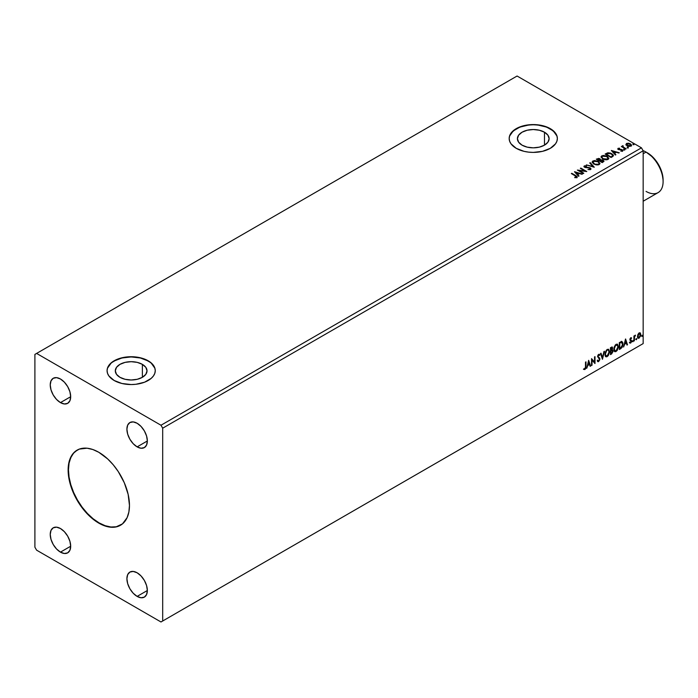 <?xml version="1.0" encoding="UTF-8"?>
<svg xmlns="http://www.w3.org/2000/svg" width="698" height="698" viewBox="0 0 698 698"><rect width="100%" height="100%" fill="white"/><g stroke="black" fill="none" stroke-linecap="round" stroke-linejoin="round"><path stroke-width="1.05" d="M77.277 450.044A43.372 25.041 -120 0 0 70.847 484.848A43.372 25.041 -120 0 0 99.133 522.915L98.793 523.116A43.372 25.041 60 0 1 70.463 484.892A43.372 25.041 60 0 1 77.112 450.14A43.372 25.041 60 0 1 98.793 452.287L107.693 458.952L113.251 464.816L118.25 471.56L124.296 482.746L128.144 494.367L129.462 505.404L128.877 511.974L127.132 517.611L122.499 523.858L115.833 526.981L110.528 527.191L104.779 525.891L98.793 523.116L89.894 516.45L84.336 510.587L77.112 500.222L73.29 492.657L69.442 481.035L68.125 469.998L68.718 463.428L71.746 455.393L75.087 451.545L79.336 449.093L87.058 448.203L92.808 449.512L98.793 452.287A43.372 25.041 60 0 1 127.132 490.511A43.372 25.041 60 0 1 120.484 525.262A43.372 25.041 60 0 1 98.793 523.116L99.133 522.915A43.372 25.041 -120 0 0 120.649 525.166M142.375 364.365L142.375 377.313L137.236 379.293L131.163 379.991L125.099 379.293L119.951 377.313A15.853 9.153 180 0 1 115.31 370.839A15.853 9.153 180 0 1 125.099 362.375A15.853 9.153 180 0 1 142.375 364.365L145.812 367.331L147.025 370.839L145.812 374.337L142.375 377.313L142.375 364.365A15.853 9.153 180 0 1 147.025 370.839A15.853 9.153 180 0 1 137.236 379.293A15.853 9.153 180 0 1 119.951 377.313L116.514 374.337L115.31 370.839L116.514 367.331L119.951 364.365L125.099 362.375L131.163 361.686L137.236 362.375L142.375 364.365M544.484 132.21L544.484 145.158L539.336 147.138L533.272 147.836L527.199 147.138L522.06 145.158A15.853 9.153 180 0 1 517.41 138.684A15.853 9.153 180 0 1 527.199 130.229A15.853 9.153 180 0 1 544.484 132.21L547.913 135.185L549.125 138.684L547.913 142.191L544.484 145.158L544.484 132.21A15.853 9.153 180 0 1 549.125 138.684A15.853 9.153 180 0 1 539.336 147.138A15.853 9.153 180 0 1 522.06 145.158L518.623 142.191L517.41 138.684L518.623 135.185L522.06 132.21L527.199 130.229L533.272 129.531L539.336 130.229L544.484 132.21M557.362 138.588A24.098 13.908 0 0 0 550.303 128.851L550.303 128.65A24.098 13.908 180 0 1 557.362 138.492A24.098 13.908 180 0 1 542.486 151.344A24.098 13.908 180 0 1 516.232 148.325L524.05 151.344L528.569 152.129L533.272 152.4L542.486 151.344L550.303 148.325L555.529 143.814L556.899 141.205L557.362 138.492L556.899 135.77L555.529 133.161L550.303 128.65L542.486 125.631L533.272 124.576L524.05 125.631L516.232 128.65L511.006 133.161L509.636 135.77L509.174 138.492L509.636 141.205L511.006 143.814L516.232 148.325A24.098 13.908 180 0 1 509.174 138.492A24.098 13.908 180 0 1 524.05 125.631A24.098 13.908 180 0 1 550.303 128.65L550.303 128.851A24.098 13.908 0 0 0 524.128 125.814A24.098 13.908 0 0 0 509.174 138.588M155.261 370.743A24.098 13.908 0 0 0 148.203 360.997L148.203 360.805A24.098 13.908 180 0 1 155.261 370.638A24.098 13.908 180 0 1 140.385 383.49A24.098 13.908 180 0 1 114.132 380.48L121.949 383.49L131.163 384.554L135.866 384.284L144.556 382.207L151.204 378.368L153.429 375.96L154.799 373.351L155.261 370.638L154.799 367.925L151.204 362.908L144.556 359.069L140.385 357.786L135.866 356.992L126.469 356.992L117.779 359.069L111.13 362.908L107.536 367.925L107.073 370.638L107.536 373.351L108.905 375.96L114.132 380.48A24.098 13.908 180 0 1 107.073 370.638A24.098 13.908 180 0 1 121.949 357.786A24.098 13.908 180 0 1 148.203 360.805L148.203 360.997A24.098 13.908 0 0 0 122.028 357.969A24.098 13.908 0 0 0 107.073 370.743M137.131 446.877A14.457 8.35 60 0 1 127.682 434.139A14.457 8.35 60 0 1 129.898 422.552A14.457 8.35 60 0 1 137.131 423.267L141.04 426.426L144.355 430.902L146.571 436.006L147.357 440.97L137.131 446.877L133.213 443.719L129.898 439.243L127.682 434.139L126.905 429.174L127.682 425.099L129.898 422.552L133.213 421.906L137.131 423.267A14.457 8.35 60 0 1 146.571 436.006A14.457 8.35 60 0 1 144.355 447.593L141.04 448.238L137.131 446.877L147.357 440.97L146.571 445.045L144.355 447.593A14.457 8.35 60 0 1 137.131 446.877M60.456 552.135A14.457 8.35 60 0 1 51.015 539.397A14.457 8.35 60 0 1 53.231 527.81A14.457 8.35 60 0 1 60.456 528.526L64.373 531.684L67.689 536.16L69.905 541.264L70.681 546.229L60.456 552.135L56.547 548.977L53.231 544.501L51.015 539.397L50.239 534.424L51.015 530.358L53.231 527.81L56.547 527.165L60.456 528.526A14.457 8.35 60 0 1 69.905 541.264A14.457 8.35 60 0 1 67.689 552.851L64.373 553.497L60.456 552.135L70.681 546.229L69.905 550.303L67.689 552.851A14.457 8.35 60 0 1 60.456 552.135M137.131 596.397A14.457 8.35 60 0 1 127.682 583.659A14.457 8.35 60 0 1 129.898 572.072A14.457 8.35 60 0 1 137.131 572.788L141.04 575.946L144.355 580.422L146.571 585.535L147.357 590.499L137.131 596.397L133.213 593.239L129.898 588.772L127.682 583.659L126.905 578.694L127.682 574.629L129.898 572.072L133.213 571.435L137.131 572.788A14.457 8.35 60 0 1 146.571 585.535A14.457 8.35 60 0 1 144.355 597.113L141.04 597.758L137.131 596.397L147.357 590.499L146.571 594.565L144.355 597.113A14.457 8.35 60 0 1 137.131 596.397M60.456 402.606A14.457 8.35 60 0 1 51.015 389.868A14.457 8.35 60 0 1 53.231 378.281A14.457 8.35 60 0 1 60.456 379.005L64.373 382.155L67.689 386.631L69.905 391.744L70.681 396.708L60.456 402.606L56.547 399.457L53.231 394.981L51.015 389.868L50.239 384.903L51.015 380.838L53.231 378.281L56.547 377.644L60.456 379.005A14.457 8.35 60 0 1 69.905 391.744A14.457 8.35 60 0 1 67.689 403.331L64.373 403.968L60.456 402.606L70.681 396.708L69.905 400.774L67.689 403.331A14.457 8.35 60 0 1 60.456 402.606M34.9 354.41L34.9 547.215L36.601 550.164L160.985 621.979L641.462 344.576L160.985 621.979L162.686 620.993L162.686 428.188L643.163 150.785L643.163 343.591L162.686 620.993L643.163 343.591L641.462 344.576L643.163 343.591L643.163 150.785L162.686 428.188L160.985 425.239L36.601 353.424L517.078 76.021L641.462 147.836L160.985 425.239L641.462 147.836L643.163 150.785L641.462 147.836L517.078 76.021L34.9 354.41L34.9 547.215L36.601 550.164L160.985 621.979L162.686 620.993L162.686 428.188L160.985 425.239L36.601 353.424L34.9 354.41M588.65 360.308L586.739 368.3L587.856 365.447L589.531 364.478L590.142 366.337L590.639 366.049L588.65 360.308L586.739 368.3L587.856 365.447L589.531 364.478L590.142 366.337L590.639 366.049L588.65 360.308M597.863 361.66L598.631 361.608L599.896 359.016L597.732 356.312L598.334 357.01L597.863 355.413L598.317 354.863L598.055 356.277L598.317 354.863L599.46 355.483L599.373 354.331L598.142 354.846L597.601 356.434L599.346 358.807L599.303 359.985L598.509 360.962L597.663 360.316L597.296 360.875L598.509 361.669L599.818 359.706L599.722 358.179L598.073 356.512L598.526 355.151L599.46 355.483L599.818 354.854L598.666 354.348L597.601 356.573L599.434 359.269L598.596 360.918L597.663 360.316L597.296 360.875L598.631 361.608L597.697 361.538M604.939 354.375L605.245 356.015L606.23 356.879L608.255 355.701L609.52 352.01L608.639 349.332L606.475 350.03L605.07 353.075L605.881 356.748L607.243 356.643L609.529 351.696L608.586 349.297L607.208 349.419L604.939 354.375M613.804 349.262L614.109 350.893L615.095 351.757L617.119 350.579L618.367 347.211L617.512 344.21L615.339 344.908L613.935 347.953L614.755 351.626L616.107 351.522L618.393 346.574L617.451 344.175L616.072 344.297L613.804 349.262M625.504 339.036L623.593 347.019L624.701 344.175L626.376 343.207L626.996 345.056L627.493 344.768L625.582 338.984L623.593 347.019L624.701 344.175L626.376 343.207L626.996 345.056L627.493 344.768L625.504 339.036M632.458 341.418L633.007 341.619L633.13 340.65L632.484 341.209L632.842 341.767L633.226 340.973L632.842 340.624L632.458 341.418L632.842 341.767M635.983 339.385L636.524 339.586L636.646 338.617L636 339.176L636.358 339.734L636.742 338.94L636.358 338.591L636.358 339.734M641.715 336.078L642.256 336.279L642.387 335.31L641.732 335.86L642.099 336.427L642.474 335.633L642.099 335.284L641.715 336.078L642.099 336.427M639.926 332.78L640.354 333.059L639.115 332.937L637.876 334.49L637.527 337.361L638.923 338.242L640.572 336.026L640.459 333.19L639.822 332.754L638.749 333.208L637.431 336.532L638.112 338.242L639.115 338.146L640.799 334.586L640.11 332.859M634.377 336.506L634.377 335.764L633.915 336.035L633.915 341.06L634.517 336.951L635.52 335.188L634.377 336.506L634.377 335.764L633.915 336.035L633.915 341.06L634.377 340.799L634.447 337.335L635.52 335.188L634.377 336.506M631.35 338.565L631.62 337.98L630.879 337.719L629.962 338.896L630.006 340.292L631.158 341.191L630.722 342.36L629.971 342.282L630.102 343.154L631.071 342.657L631.611 341.278L630.32 339.315L631.62 337.98L630.739 337.78L629.866 339.603L631.158 341.313L629.709 342.901L630.652 343.032L631.62 341.017L630.434 339.708L630.765 338.382L631.35 338.565L630.765 338.382M620.697 348.695L622.154 347.299L622.921 344.96L622.852 342.77L621.813 341.523L619.309 342.605L619.309 349.497L620.697 348.695L619.309 349.096L620.697 348.695L622.982 344.018L621.63 341.514L619.309 342.605L619.309 349.497L620.697 348.695M611.631 353.921L613.027 351.522L612.818 350.23L612.102 349.942L612.661 348.154L612.111 346.993L610.445 347.726L610.445 354.61L611.631 353.921L613.045 351.155L612.102 349.942L612.661 348.154L612.251 347.046L610.445 347.726L610.445 354.61L611.631 353.921M602.418 359.252L604.407 351.216L602.453 357.568L601.004 353.179L600.507 353.467L602.496 359.208L604.407 351.216L602.453 357.568L601.004 353.179L600.507 353.467L602.418 359.252M592.017 365.255L592.017 360.124L595.001 363.527L595.001 356.643L594.539 356.905L594.539 362.044L591.555 358.632L591.555 365.516L592.017 365.255L591.555 365.124L592.017 365.255L592.017 360.124L595.001 363.527L595.001 356.643L594.539 356.905L594.539 362.044L591.555 358.632L591.555 365.516L592.017 365.255M583.764 369.399L584.889 369.547L585.788 368.352L585.98 361.852L585.517 362.114L585.465 367.794L583.65 369.364L584.889 369.547L585.98 366.502L585.98 361.852L585.517 362.114L585.517 366.694L584.88 368.841L583.99 368.736L583.764 369.399L584.889 369.547L583.423 369.207M627.345 147.627L628.34 147.435L627.441 147.051L627.345 147.627L628.226 147.697L628.113 147.191L627.232 147.121L627.345 147.627L627.232 147.121M623.829 149.66L624.823 149.459L623.925 149.084L623.829 149.66L624.71 149.721L623.715 149.154M611.326 150.471L615.383 155.026L615.88 154.729L614.58 153.272L616.255 152.312L619.283 152.775L611.326 150.471L615.383 155.026L615.88 154.729L614.58 153.272L616.255 152.312L619.283 152.775L611.326 150.471M602.636 158.97L606.736 159.842L608.298 159.266L608.804 158.228L606.623 156.003L603.063 155.41L601.004 156.849L602.636 158.97L608.045 159.432L608.804 158.333L607.199 156.3L601.746 155.828L601.004 156.945L602.636 158.97M574.48 171.752L578.529 176.297L579.026 176.009L577.726 174.552L579.401 173.584L582.429 174.046L574.55 171.708L578.529 176.297L579.026 176.009L577.726 174.552L579.401 173.584L582.429 174.046L574.48 171.752M583.999 166.639L584.331 165.88L584.662 167.302L589.749 168.122L589.932 169.579L587.925 169.544L590.299 169.649L591.005 168.89L590.072 167.782L584.863 166.848L584.941 166.237L586.495 165.801L584.331 165.88L583.956 166.421L584.54 167.232L589.836 168.174L590.002 169.143L587.925 169.544L590.569 169.518L591.005 168.899M593.771 164.082L597.863 164.964L599.425 164.388L599.931 163.349L597.758 161.125L594.199 160.531L592.14 161.971L593.771 164.082L599.181 164.554L599.94 163.454L598.326 161.421L592.872 160.95L592.131 162.058L593.771 164.082M633.077 144.32L634.072 144.12L633.173 143.744L633.077 144.32L633.959 144.381L632.964 143.814M600.673 159.903L599.957 158.743L596.267 159.17L602.226 162.617L603.945 161.386L603.133 160.139L600.673 159.798L598.936 158.367L596.267 159.17L602.226 162.617L603.971 161.194L603.133 160.139L600.69 160.034M594.199 167.25L590.229 162.66L589.731 162.948L592.803 166.394L586.329 164.911L594.277 167.206L590.229 162.66L589.731 162.948L592.803 166.394L586.329 164.911L594.199 167.25M576.827 177.458L575.833 175.617L571.802 173.296L571.339 173.558L576.33 176.577L574.786 177.309L575.012 177.711L576.827 177.458L577.028 176.454L571.802 173.296L571.339 173.558L575.309 175.852L576.208 177.109L574.786 177.309L575.012 177.711L577.237 177.301M583.807 173.252L579.366 170.687L586.782 171.534L580.823 168.087L580.361 168.349L584.811 170.923L577.386 170.076L583.345 173.514L583.807 173.252L579.366 170.687L586.782 171.534L580.823 168.087L580.361 168.349L584.811 170.923L577.386 170.076L583.345 173.514L583.807 173.252M612.486 156.692L613.42 155.785L613.272 154.947L610.584 153.106L607.949 152.783L605.131 154.049L611.099 157.495L613.455 155.549L611.858 153.7L607.67 152.836L605.131 154.049L611.099 157.495L612.486 156.692M620.845 151.204L622.52 150.986L622.223 149.704L619.03 149.721L618.655 148.63L619.597 148.185L618.088 148.334L617.8 148.944L618.541 149.599L621.997 150.14L620.984 151.196L622.52 150.986L622.799 150.253L621.403 149.398L618.908 149.285L618.515 148.77L619.597 148.185L618.088 148.334L619.597 148.578M623.017 145.664L622.319 145.978L622.442 146.65L621.342 146.545L625.705 149.067L626.158 148.796L623.157 146.946L623.017 145.664L622.442 146.65L621.342 146.545L625.705 149.067L626.158 148.796L623.27 147.051L623.017 145.664M625.949 144.634L628.409 146.31L631.315 145.856L631.088 144.338L628.977 143.291L626.664 143.395L625.949 144.634L627.048 145.777L630.975 146.109L631.559 145.289L630.416 143.84L628.418 143.203L626.464 143.5L625.897 144.713M154.799 368.125L151.204 363.108L148.203 360.997L140.385 357.987L131.163 356.922L121.949 357.987L114.132 360.997L111.13 363.108L107.536 368.125M556.899 135.97L553.305 130.954L546.656 127.115L537.966 125.038L533.272 124.776L528.569 125.038L519.879 127.115L513.231 130.954L509.636 135.97M633.077 144.713L633.845 143.875L633.959 144.774M633.959 144.381L633.845 143.875M633.993 144.381L632.929 144.233M600.673 159.798L603.133 160.139L603.945 161.386M603.945 161.404L602.61 160.287L600.673 160.191M602.679 160.4L602.077 161.997L599.861 160.714L602.077 162.39L599.861 160.714L602.496 160.304L603.194 161.456L602.077 162.39L599.861 161.107L600.891 160.2L602.679 160.4L602.601 162.084L602.679 160.793L602.601 162.084L602.077 161.997L602.601 162.084M600.027 160.025L599.25 160.758L597.34 159.257L599.512 159.013L599.486 160.619M599.512 159.013L599.25 160.366L597.34 159.257L599.25 160.758L597.34 159.257L599.329 158.917L600.027 159.633L599.486 160.226M592.148 162.268L592.872 160.95L598.326 161.421L599.922 163.646M599.931 163.742L598.587 161.971L595.717 160.941L593.16 161.203L592.14 162.364M599.093 163.28L598.552 164.597L596.293 164.903L593.815 163.951L592.916 162.521M599.172 163.733L598.552 164.597L599.154 163.088L597.872 161.683L599.172 163.271L598.552 164.204L594.225 164.213L598.552 164.597L594.679 164.056L592.916 162.198L593.509 161.29L597.872 161.683L595.787 160.985L593.038 161.744L594.225 164.213L592.934 162.407M586.774 165.042L592.803 166.787L586.774 165.042M589.958 163.21L590.229 162.66L593.885 167.154L589.958 163.21M589.749 168.122L589.932 169.186M589.932 169.579L589.749 168.515L589.932 169.579L590.229 169.178M584.331 165.88L586.495 166.194L584.331 165.88L583.956 166.438M590.569 169.518L590.22 167.86L585.099 167.415L586.145 167.703L585.099 167.415L584.941 166.237L586.495 165.801L583.956 166.813M585.099 167.023L584.941 166.237M590.97 169.056L590.22 168.253L590.979 169.082M585.099 167.415L584.75 166.822M577.229 177.213L575.833 176.018L576.827 177.85M576.408 177.152L574.786 177.702L576.347 176.995M574.873 172.197L581.975 174.308L574.873 172.197M577.726 174.945L578.799 176.14L577.726 174.945M575.955 172.956L577.316 174.483L578.598 173.741L577.316 174.483L575.955 172.563L578.598 173.348L577.316 174.081L575.955 172.956M578.101 170.487L584.811 171.315L578.101 170.487M580.701 168.55L580.823 168.087L586.084 171.516L580.701 168.55M579.366 171.08L583.467 173.444L579.366 171.08M608.804 158.629L607.705 157.024L605.314 155.951L602.348 155.959L601.022 157.12L601.746 155.828L607.199 156.3L608.787 158.525M607.967 158.167L607.417 159.484L605.166 159.781L602.688 158.83L601.789 157.399M608.037 158.612L607.417 159.484L603.098 159.092L601.807 157.286M602.374 156.178L606.736 156.561L608.045 158.149L607.417 159.092L603.098 158.699L601.781 157.076L602.374 156.178L603.927 155.828L606.946 156.692L607.949 158.559L606.37 159.414L603.543 158.935L601.868 157.495L602.374 156.178M605.48 154.249L607.67 152.836L611.858 153.7L613.437 155.741L612.12 154.249L609.406 153.211L607.435 153.281L605.48 154.249M612.643 155.759L610.942 157.268L606.204 154.528L610.942 157.268L606.204 154.136L607.993 153.298L611.404 153.961L612.643 155.776L610.942 157.268L611.439 156.588L610.942 156.876L606.204 154.136L609.851 153.333L612.05 154.406L612.617 155.584M611.727 150.916L618.829 153.028L611.727 150.916M614.58 153.673L615.645 154.869L614.58 153.673M612.8 151.675L614.161 153.202L615.444 152.461L614.161 153.202L612.8 151.283L615.444 152.068L614.161 152.81L612.8 151.675M618.794 149.224L618.655 148.63M622.52 150.986L622.86 150.506M622.825 150.716L622.223 150.096L622.52 151.387M617.817 148.988L618.088 148.334L618.358 149.503L621.787 149.983L621.927 151.108L621.787 150.375L621.412 151.23M621.787 149.983L621.927 150.707M618.088 148.334L617.774 149.171M619.196 148.552L617.809 149.014M618.794 149.616L618.568 149.093M623.829 150.053L624.597 149.215L624.71 150.122M624.71 149.721L624.597 149.215M624.745 149.721L623.672 149.573M622.442 147.042L621.682 146.746L621.805 146.283L622.442 147.042L622.52 145.777L622.442 146.65M622.52 145.777L623.052 146.1L622.276 146.484M623.27 147.051L622.982 146.126M623.27 147.444L625.818 148.997L622.825 146.755M627.345 148.02L628.113 147.191L628.226 148.089M628.226 147.697L628.113 147.191M628.261 147.688L627.188 147.54M625.949 145.027L626.464 143.5L628.418 143.203L630.416 143.84L631.533 145.481M631.507 145.952L631.088 144.73L628.977 143.683L626.883 143.709L625.923 144.521M630.852 145.585L627.511 145.516L627.005 143.814L629.962 144.102L630.442 146.187L630.852 145.585L629.727 146.406L627.511 145.908L626.63 144.626M627.005 144.207L627.511 145.908L630.442 146.187L626.612 144.783L627.336 143.675L629.648 143.945L630.783 144.914L630.442 145.795M603.194 161.064L602.601 161.692M578.598 173.348L577.316 174.081L575.955 172.563L578.598 173.348M615.444 152.068L614.161 152.81L612.8 151.283L615.444 152.068M626.638 144.573L627.005 143.814M642.474 335.633L641.375 335.878M641.715 336.253L642.116 335.249M640.354 333.059L640.799 334.586L639.115 338.146L637.955 338.12M637.684 337.989L638.871 337.893L640.049 336.331L640.45 334.159L639.9 332.754M639.63 333.443L638.775 333.365L640.336 334.857L639.115 337.535L638.007 337.361L637.841 334.612L638.696 333.408L639.534 333.365M639.115 337.535L638.251 337.483L637.553 336.07L638.705 333.897L639.665 333.452L640.336 334.857L639.656 337.021L639.115 337.535L637.893 336.27L639.464 333.312M639.115 333.557L637.553 336.07L638.775 337.335M636.742 338.94L635.634 339.184M635.974 339.56L636.384 338.565M634.691 335.729L635.084 335.276L635.302 335.851L634.718 335.703M634.264 336.445L634.377 340.799L633.915 340.668L634.29 336.366M633.226 340.973L632.118 341.217M632.458 341.592L632.868 340.589M631.62 337.98L631.036 338.321L631.193 337.701M630.957 338.312L630.425 338.181L630.093 339.507L631.472 340.327L630.006 339.333L630.765 338.172M631.009 338.373L630.425 338.181M631.472 340.327L630.652 343.032L629.369 342.701M629.709 342.901L630.652 343.032M630.599 342.448L629.971 342.282M629.631 342.081L630.259 342.247M630.006 340.292L631.053 340.894M629.544 342.866L630.905 342.203L631.018 339.996M625.425 339.359L627.493 344.768L626.883 344.725L625.425 339.359M626.036 343.006L624.361 343.974L623.707 346.566L624.361 343.974L626.036 343.006M625.199 340.476L624.902 343.355L625.199 340.476L626.185 342.613L624.902 343.355L625.199 340.476M622.145 341.636L621.63 341.514M621.29 341.322L622.982 344.018L620.356 348.494L622.459 345.423L622.581 342.901L621.935 341.531M621.682 342.325L622.468 343.538L622.25 346.034L619.772 348.52L619.772 343.05L621.682 342.325L619.431 342.849L621.395 342.308L622.52 344.28L621.49 347.351L619.431 348.328L619.431 342.849L619.431 348.328L619.431 342.849L621.595 342.247M617.285 344.097L618.393 346.574L616.107 351.522L614.589 351.513M614.345 351.391L616.037 351.146L617.512 349.061L618.053 346.382L617.503 344.315M614.947 350.806L614.022 349.715L614.249 346.915L615.54 344.943L616.892 344.76M617.023 344.856L615.749 344.795L617.189 344.925L617.939 346.836L616.09 350.824L615.025 350.902L613.926 348.791L614.859 350.78M614.266 348.991L615.749 344.795L614.266 348.991L615.278 345.772L617.233 344.952L617.931 347.098L616.91 350.064L615.287 351.007L614.266 348.991M612.059 346.985L612.661 348.154L611.762 349.75L613.045 351.155L610.445 354.218L612.347 352.499L612.373 349.907M612.608 350.03L612.102 349.942M612.015 349.305L611.98 346.906M611.527 350.413L612.242 351.225L611.527 350.413L610.558 350.885L611.867 350.605L612.582 351.426L610.898 353.642L610.558 350.885L612.146 350.701M611.038 347.7L611.858 348.232L610.558 347.97L612.198 348.433L610.898 350.379L610.558 347.97L611.666 347.604M611.378 347.892L612.12 349.035L610.898 350.379L610.558 347.97L610.558 350.178L610.898 348.171L611.893 347.752L612.198 348.433M611.867 350.605L612.582 351.426L612.268 352.56L610.898 353.642L610.558 350.885L610.558 353.45L610.898 351.085L612.172 350.614L612.582 351.426M608.412 349.218L609.529 351.696L607.243 356.643L605.716 356.634M605.48 356.512L607.164 356.268L608.639 354.183L609.188 351.504L608.63 349.436M606.073 355.928L605.157 354.837L605.288 352.316L606.457 350.248L607.862 349.794L606.885 349.916L608.324 350.047L609.066 351.958L607.225 355.945L606.152 356.024L605.053 353.912L605.986 355.901M605.393 354.113L606.885 349.916L605.393 354.113L606.597 350.658L607.653 349.951L608.525 350.195L609.04 352.473L608.037 355.186L606.091 355.989L605.393 354.113M600.769 353.31L602.453 357.568L600.769 353.31M603.953 351.478L602.226 358.685L603.953 351.478M598.596 360.918L597.663 360.316M597.322 360.116L598.256 360.726L597.322 360.116M599.818 354.854L599.198 355.134L599.163 354.244M598.657 355.064L599.46 355.483M597.61 361.512L598.832 360.927L599.556 358.824L598.631 361.608M597.924 360.796L597.479 360.404M591.555 358.667L594.539 362.044L591.555 358.667M594.661 356.844L594.661 363.309L594.661 356.844M591.677 359.932L591.677 365.054L591.677 359.932M588.58 360.63L590.639 366.049L590.037 366.005L588.58 360.63M589.191 364.286L587.515 365.255L586.852 367.837L587.515 365.255L589.191 364.286M588.353 361.747L588.048 364.626L588.353 361.747L589.33 363.885L588.048 364.626L588.353 361.747M585.639 362.053L585.98 366.502L584.549 369.347L585.578 367.567L585.639 362.053M626.185 342.613L624.902 343.355L625.539 340.668L626.185 342.613M589.33 363.885L588.048 364.626L588.693 361.948L589.33 363.885M77.452 449.94L73.63 453.107L70.803 457.591L69.058 463.228L68.465 469.798L69.058 477.048L70.803 484.7L73.63 492.456L77.452 500.021L82.094 507.114L87.398 513.449L93.148 518.78L99.133 522.915L105.119 525.69L110.869 526.999L116.173 526.789L120.484 525.262M663.1 181.576L663.1 180.005A22.17 12.8 -120 0 0 647.421 152.853L646.06 152.068A24.098 13.908 60 0 1 663.1 181.576A24.098 13.908 60 0 1 646.06 191.409M643.163 201.233L658.109 192.604A24.098 13.908 -120 0 0 661.8 173.296A24.098 13.908 -120 0 0 646.06 152.068L653.424 157.696L658.511 164.554L661.905 172.389L663.1 180.005M646.06 152.068L643.163 153.734L646.06 152.068A24.098 13.908 -120 0 0 643.085 150.646A24.098 13.908 60 0 1 646.06 152.068L647.421 152.853"/></g></svg>
